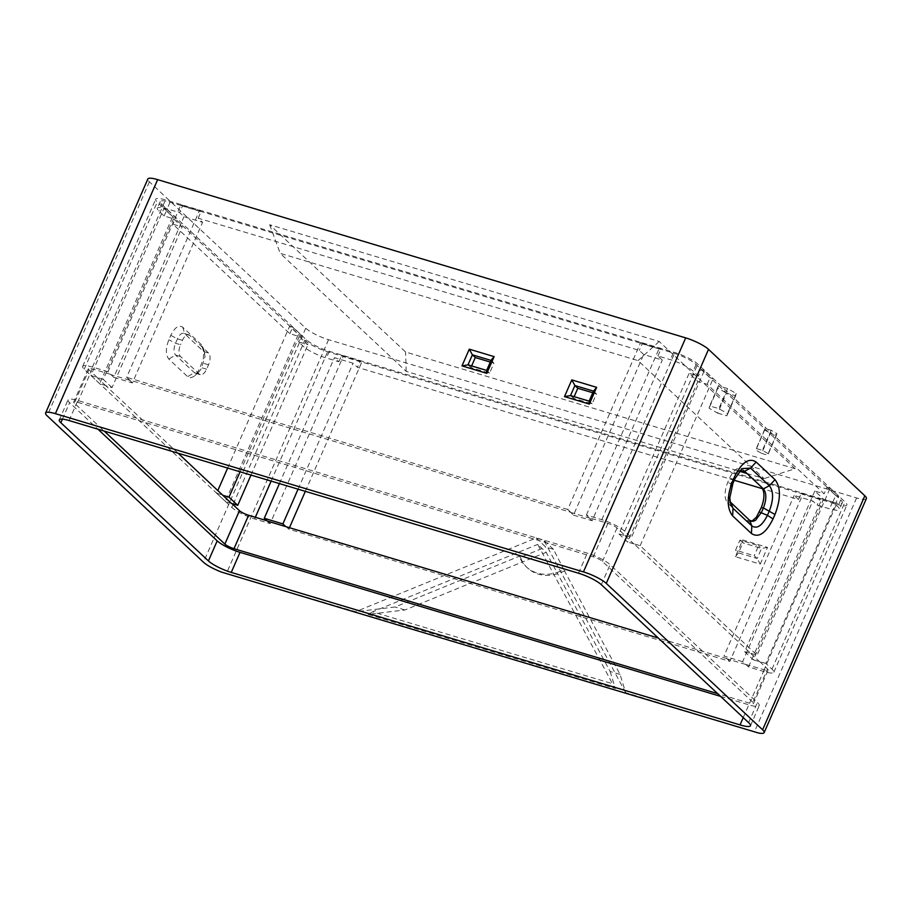 <?xml version="1.0" encoding="UTF-8"?>
<svg xmlns="http://www.w3.org/2000/svg" width="912" height="912" viewBox="0 0 912 912"><rect width="100%" height="100%" fill="white"/><g stroke="black" fill="none" stroke-linecap="round" stroke-linejoin="round"><path stroke-width="0.68" stroke-dasharray="4.56 3.42" d="M758.419 732.997L625.643 692.641L620.069 674.424L563.787 569.59A37.289 31.487 133.1 0 1 557.004 572.508L546.174 552.319L537.715 544.396L612.511 683.726L372.586 611.827L537.715 544.396M620.069 674.424L610.128 671.449L557.004 572.508A37.289 31.487 133.1 0 1 537.122 573.021A37.289 31.487 133.1 0 1 526.235 566.808A37.289 31.487 133.1 0 1 522.245 562.088L546.174 552.319M761.623 453.367L767.744 455.156L768.143 453.64L762.409 450.334L756.276 448.556L755.877 450.072L761.623 453.367L770.378 433.314L776.511 435.092L776.91 433.588L771.164 430.282L765.043 428.492L764.644 430.008L770.378 433.314M746.962 473.476L764.039 478.583L638.035 360.593L280.201 253.354L406.193 371.355L739.472 471.23M717.676 413.159L726.864 415.838L727.457 413.569L718.85 408.61L709.661 405.931L709.069 408.2L717.676 413.159L726.442 393.095L735.631 395.774L736.223 393.505L727.616 388.558L718.417 385.867L717.835 388.147L726.442 393.095M734.251 480.248L357.458 367.331L353.081 363.238L334.442 357.652L338.819 361.745L326.371 358.017A18.65 3.865 23.6 0 1 303.548 346.537L298.6 341.886L307.937 344.69L299.182 336.494L289.845 333.701L172.892 224.17L182.229 226.963L173.485 218.777L164.137 215.973L158.893 211.06A18.65 3.865 23.6 0 1 157.331 208.244A18.65 3.865 23.6 0 1 167.135 208.882L179.584 212.61L183.95 216.714L202.589 222.3L198.212 218.196L639.301 350.379L643.678 354.483L662.306 360.069L657.94 355.965L670.343 359.681A18.65 3.865 23.6 0 1 693.166 371.173L698.41 376.086L689.119 373.293L697.862 381.49L707.165 384.283L824.117 493.802L814.815 491.021L823.57 499.217L832.861 501.999L837.82 506.65A18.65 3.865 23.6 0 1 839.382 509.455A18.65 3.865 23.6 0 1 829.578 508.816L817.175 505.1L812.809 501.007L794.17 495.421L798.547 499.514L762.626 488.752M161.812 204.368L306.478 339.845A18.65 3.865 -156.4 0 0 329.3 351.325L832.508 502.136A18.65 3.865 -156.4 0 0 842.3 502.774A18.65 3.865 -156.4 0 0 840.739 499.958L696.084 364.481A18.65 3.865 -156.4 0 0 673.261 353.001L170.054 202.202A18.65 3.865 -156.4 0 0 160.261 201.563A18.65 3.865 -156.4 0 0 161.812 204.368L158.893 211.06M289.845 333.701L292.684 327.191L301.439 335.377L298.6 341.886M164.137 215.973L166.987 209.464L175.731 217.66L172.892 224.17M198.212 218.196L201.062 211.687L182.423 206.101L179.584 212.61M657.94 355.965L660.778 349.456L642.139 343.87L639.301 350.379M707.165 384.283L710.003 377.773L701.26 369.577L698.41 376.086M832.861 501.999L835.711 495.49L826.956 487.293L824.117 493.802M798.547 499.514L801.386 493.004L820.025 498.59L817.175 505.1M338.819 361.745L341.669 355.235L360.308 360.821L357.458 367.331M795.116 468.745L659.205 341.464L269.678 224.728L405.589 352.009L795.116 468.745L764.039 478.583M866.4 498.579A18.65 3.865 23.6 0 1 856.607 497.941L328.548 339.697A18.65 3.865 23.6 0 1 305.725 328.217L149.397 181.807A18.65 3.865 23.6 0 1 147.847 179.003M406.193 371.355L405.589 352.009M269.678 224.728L280.201 253.354M659.205 341.464L638.035 360.593M776.511 435.092L767.744 455.156M764.644 430.008L755.877 450.072M765.043 428.492L756.276 448.556M771.164 430.282L762.409 450.334M776.91 433.588L768.143 453.64M735.631 395.774L726.864 415.838M717.835 388.147L709.069 408.2M718.417 385.867L709.661 405.931M727.616 388.558L718.85 408.61M736.223 393.505L727.457 413.569M201.062 211.687L199.603 210.319L180.964 204.744L108.015 371.72L113.772 377.363L183.95 216.714M113.772 377.363L132.4 382.949L202.589 222.3M625.199 535.629L631.412 537.487L624.731 531.229A18.65 3.865 -156.4 0 0 601.874 519.726A18.65 3.865 -156.4 0 0 601.817 519.703L586.37 515.075L589.289 517.811L607.905 523.385A7.456 1.55 -156.4 0 1 617.025 527.98L625.199 535.629L618.929 533.953L689.119 373.293M618.929 533.953L627.673 542.138L697.862 381.49M750.895 653.345L757.108 655.215L640.156 545.684L633.943 543.826L750.827 653.528L744.637 651.67L814.815 491.021M744.637 651.67L753.38 659.866L823.57 499.217M764.233 669.784L749.618 703.22A7.456 1.55 -156.4 0 0 753.54 703.471L768.143 670.046A7.456 1.55 -156.4 0 1 764.233 669.784L745.537 664.381L742.619 661.656L812.809 501.007M742.619 661.656L723.98 656.07L794.17 495.421M298.064 489.174L353.081 363.238M279.425 483.588L334.442 357.652M132.4 382.949L129.561 380.042L570.65 512.225L573.488 515.132L643.678 354.483M573.488 515.132L592.127 520.718L662.306 360.069M178.136 453.23L105.815 385.753L112.051 387.623L182.229 226.963M112.051 387.623L103.295 379.426L173.485 218.777M250.982 475.061L307.937 344.69M240.073 471.789L299.182 336.494M105.895 385.571L99.704 383.713L172.653 216.737L175.731 217.66M166.987 209.464L163.898 208.54L172.653 216.737M99.704 383.713L90.949 375.527L163.898 208.54M90.949 375.527L103.295 379.426M231.511 503.47L225.401 501.44L298.349 334.453L301.439 335.377M292.684 327.191L289.606 326.268L298.349 334.453M225.401 501.44L216.657 493.244L217.877 490.451M227.647 468.073L289.606 326.268M216.657 493.244L222.847 495.102M180.964 204.744L182.423 206.101M129.561 380.042L126.654 377.306L199.603 210.319M570.65 512.225L567.731 509.489L640.68 342.513L642.139 343.87M660.778 349.456L659.319 348.099L640.68 342.513M586.37 515.075L659.319 348.099M589.289 517.811L592.127 520.718M710.003 377.773L713.116 378.697L704.36 370.511L631.412 537.487M640.156 545.684L713.116 378.697M633.943 543.826L627.673 542.138M704.36 370.511L701.26 369.577M835.711 495.49L838.812 496.424L830.068 488.228L757.108 655.215M745.617 664.21L748.524 666.946L763.412 671.403A18.65 3.865 -156.4 0 0 773.855 672.235A18.65 3.865 -156.4 0 0 771.985 669.146L765.863 663.4L838.812 496.424M765.863 663.4L753.38 659.866M830.068 488.228L826.956 487.293M836.452 504.245A18.65 3.865 -156.4 0 0 846.883 505.077A18.65 3.865 -156.4 0 0 845.014 501.976L697.76 364.07A18.65 3.865 -156.4 0 0 674.914 352.568A18.65 3.865 -156.4 0 0 674.846 352.545L165.494 199.899A18.65 3.865 -156.4 0 0 155.69 199.261A18.65 3.865 -156.4 0 0 157.252 202.076L304.825 340.279A18.65 3.865 -156.4 0 0 327.647 351.77L836.452 504.245L763.412 671.403M801.386 493.004L802.845 494.372L821.484 499.958L820.025 498.59M285.889 526.441L288.808 529.165L729.896 661.36L802.845 494.372M729.896 661.36L723.98 656.07M748.524 666.946L821.484 499.958M341.669 355.235L343.129 356.603L361.756 362.189L360.308 360.821M108.015 371.72L92.454 367.057A18.65 3.865 -156.4 0 0 82.661 366.419A18.65 3.865 -156.4 0 0 84.223 369.235L231.796 507.437A18.65 3.865 -156.4 0 0 254.619 518.928L270.169 523.591L343.129 356.603M270.169 523.591L267.182 521.026M288.808 529.165L289.526 527.524M305.338 491.351L361.756 362.189M201.563 344.861L182.753 327.248C178.763 324.649 174.773 327.351 170.783 335.354L168.857 339.766C165.574 348.418 165.574 354.848 168.845 359.066L187.655 376.69L190.414 377.785L193.64 376.633L196.867 373.396L199.625 368.585L203.387 358.484L203.604 348.851L201.563 344.861L205.086 356.375L201.643 367.696A9.325 4.606 -73.3 0 1 198.805 371.948A9.325 4.606 -73.3 0 1 195.316 373.213A9.325 4.606 -73.3 0 1 194.347 372.643L175.526 355.03C173.542 352.454 173.542 348.532 175.537 343.254L177.464 338.842A9.325 4.606 -73.3 0 1 183.791 333.325A9.325 4.606 -73.3 0 1 184.76 333.895L203.57 351.508L208.54 353.001A9.325 4.606 -73.3 0 1 208.54 364.777L206.614 369.189A9.325 4.606 -73.3 0 1 200.287 374.707A9.325 4.606 -73.3 0 1 199.318 374.137L180.496 356.512A9.325 4.606 -73.3 0 1 180.508 344.747L175.537 343.254L168.857 339.766M208.54 353.001L189.73 335.388A9.325 4.606 -73.3 0 0 188.761 334.807A9.325 4.606 -73.3 0 0 182.434 340.324L180.508 344.747M625.643 692.641L543.871 540.337L536.119 538.012L355.612 611.713L221.662 572.143M760.243 564.118L767.551 547.405L742.699 539.961L735.391 556.673L760.243 564.118L757.142 558.486L754.224 555.75L758.602 545.718L739.974 540.132L735.585 550.164L754.224 555.75M129.493 380.213L110.854 374.627M92.272 368.858L77.668 402.295A7.456 1.55 -156.4 0 0 73.747 402.032L88.35 368.608A7.456 1.55 -156.4 0 1 92.272 368.858L110.933 374.456M88.35 368.608A7.456 1.55 -156.4 0 0 88.977 369.725L74.362 403.161L104.162 431.057M97.139 377.374L88.977 369.725M567.731 509.489L126.654 377.306M570.57 512.396L589.209 517.982M77.668 402.295L593.29 556.822A7.456 1.55 -156.4 0 1 602.422 561.416L752.913 702.354A7.456 1.55 -156.4 0 1 753.54 703.471M592.811 392.764L596.448 393.859L592.07 403.879L573.431 398.305L574.15 396.652M490.303 362.053L493.939 363.136L489.562 373.168L470.923 367.582L471.641 365.94M105.815 385.753L97.06 377.557M726.978 658.624L658.293 638.035M749.618 703.22L717.664 693.644M745.537 664.381L726.898 658.806M768.143 670.046A7.456 1.55 -156.4 0 0 767.528 668.918L752.913 702.354M759.65 661.542L767.528 668.918M625.119 535.8L633.874 543.997M750.827 653.528L759.571 661.724M744.591 471.253L742.471 469.258C738.207 466.511 733.921 469.406 729.646 477.979L727.708 482.391C724.196 491.671 724.196 498.579 727.708 503.105L746.518 520.729L749.47 521.881L751.727 521.345M771.985 669.146L845.014 501.976M73.747 402.032A7.456 1.55 -156.4 0 0 74.362 403.161M743.234 717.596L748.809 704.828A18.65 3.865 -156.4 0 0 759.251 705.671A18.65 3.865 -156.4 0 0 757.382 702.571L610.094 564.642A18.65 3.865 -156.4 0 0 587.271 553.151L77.851 400.493A18.65 3.865 -156.4 0 0 68.058 399.855A18.65 3.865 -156.4 0 0 69.608 402.671L97.949 429.199M748.615 722.635L757.382 702.571M720.583 696.369L748.809 704.828M730.079 501.794L728.403 494.851L730.865 483.656L732.792 479.245L738.241 471.629L740.042 470.569M742.699 539.961L742.881 542.868L761.52 548.454L757.142 558.486L738.503 552.9L742.881 542.868L739.974 540.132M767.551 547.405L761.52 548.454L758.602 545.718M735.391 556.673L738.503 552.9L735.585 550.164M468.004 364.846L470.923 367.582M486.643 370.432L489.562 373.168M491.021 360.4L493.939 363.136M570.513 395.569L573.431 398.305M589.152 401.155L592.07 403.879M593.53 391.123L596.448 393.859M610.128 671.449L615.326 688.446L612.511 683.726M536.119 538.012L545.741 547.029L553.493 549.355L563.787 569.59M553.493 549.355L543.871 540.337M564.95 570.684A37.289 31.487 133.1 0 1 538.297 574.115A37.289 31.487 133.1 0 1 527.41 567.902A37.289 31.487 133.1 0 1 520.456 557.346L545.741 547.029M520.456 557.346L519.293 556.252L395.044 606.993L355.612 611.713M372.586 611.827L368.174 614.38L404.985 609.968L522.245 562.088A37.289 31.487 133.1 0 1 519.293 556.252M404.985 609.968L395.044 606.993M368.174 614.38L615.326 688.446M306.478 339.845L303.548 346.537M673.261 353.001L670.343 359.681M170.054 202.202L167.135 208.882M840.739 499.958L837.82 506.65M696.084 364.481L693.166 371.173M329.3 351.325L326.371 358.017M832.508 502.136L829.578 508.816M149.397 181.807L47.162 415.838M305.725 328.217L203.479 562.237M84.223 369.235L157.252 202.076M231.796 507.437L233.027 504.632M233.301 504.005L304.825 340.279M856.607 497.941L754.657 731.299M328.548 339.697L226.598 573.055M607.905 523.385L593.29 556.822M92.454 367.057L165.494 199.899M601.817 519.703L674.846 352.545M254.619 518.928L255.337 517.286M271.138 481.103L327.647 351.77M617.025 527.98L602.422 561.416M624.731 531.229L697.76 364.07M601.327 584.695L610.094 564.642M578.504 573.215L587.271 553.151M69.084 420.546L77.851 400.493M62.415 419.144L69.608 402.671M733.009 483.086L730.843 483.668L727.708 482.391M734.958 478.675L732.792 479.245L729.646 477.979M749.664 520.342L746.518 520.729M730.854 502.717L727.708 503.105M182.434 340.324L177.464 338.842L170.783 335.354M180.496 356.512L175.526 355.03L168.845 359.066M199.318 374.137L194.347 372.643L187.655 376.69M206.614 369.189L201.643 367.696L199.625 368.585M208.54 364.777L203.57 363.284L201.552 364.162M189.73 335.388L184.76 333.895L182.753 327.248M160.261 201.563L157.331 208.244M842.3 502.774L839.382 509.455M750.485 725.724L759.251 705.671M59.291 419.919L68.058 399.855M773.855 672.235L846.883 505.077M82.661 366.419L155.69 199.261M730.774 504.564L729.167 499.879M742.151 468.597L738.23 471.629M750.234 521.812L753.084 521.333M200.287 374.707L195.316 373.213M188.761 334.807L183.791 333.325M194.974 375.55L198.805 371.948M204.824 353.947L203.604 348.851M527.41 567.902L526.235 566.808"/><path stroke-width="1.37" d="M739.472 471.23L746.962 473.476M762.626 488.752L734.251 480.248M45.6 413.022L147.847 179.003A18.65 3.865 23.6 0 1 157.639 179.641L685.699 337.885A18.65 3.865 23.6 0 1 708.521 349.364L864.838 495.775A18.65 3.865 23.6 0 1 866.4 498.579L764.153 732.61A18.65 3.865 23.6 0 1 758.419 732.997L221.662 572.143A18.65 3.865 23.6 0 1 203.479 562.237L47.162 415.838A18.65 3.865 23.6 0 1 45.6 413.022A18.65 3.865 23.6 0 1 55.393 413.66L583.452 571.904A18.65 3.865 23.6 0 1 606.275 583.395L762.603 729.794A18.65 3.865 23.6 0 1 764.153 732.61M658.293 638.035L285.809 526.612L282.902 523.887L298.064 489.174M282.902 523.887L264.263 518.301L279.425 483.588M178.136 453.23L231.511 503.47L237.747 505.339L250.982 475.061M237.747 505.339L229.003 497.143L240.073 471.789M217.877 490.451L227.647 468.073M229.003 497.143L222.767 495.273M264.263 518.301L267.182 521.026L285.809 526.612M289.526 527.524L305.338 491.351M266.863 520.741L248.6 515.257A7.456 1.55 -156.4 0 1 239.468 510.674L231.91 503.584M574.15 396.652L577.809 388.273L592.811 392.764M471.641 365.94L475.3 357.55L490.303 362.053M239.468 510.674L224.865 544.099L104.162 431.057M717.664 693.644L233.985 548.693A7.456 1.55 -156.4 0 1 224.865 544.099M751.727 521.345L756.401 517.184L761.281 507.608C764.803 498.328 764.803 491.42 761.292 486.894L744.591 471.253M740.042 724.892A18.65 3.865 -156.4 0 0 750.485 725.724A18.65 3.865 -156.4 0 0 748.615 722.635L601.327 584.695A18.65 3.865 -156.4 0 0 578.504 573.215L69.084 420.546A18.65 3.865 -156.4 0 0 59.291 419.919A18.65 3.865 -156.4 0 0 60.853 422.723L208.426 560.937A18.65 3.865 -156.4 0 0 231.249 572.417L740.042 724.892L743.234 717.596M596.642 387.349L589.334 404.062L564.482 396.617L571.79 379.894L596.642 387.349L593.53 391.123L574.891 385.537L577.809 388.273M461.985 365.894L469.281 349.182L494.133 356.626L486.826 373.339L461.985 365.894L468.004 364.846L486.643 370.432L491.021 360.4L472.393 354.825L475.3 357.55M732.655 481.08L734.582 476.668C741.787 462.281 748.98 457.402 756.185 462.042L774.995 479.655C780.889 487.259 780.889 498.875 774.983 514.505L773.045 518.917C765.852 533.303 758.647 538.183 751.454 533.543L732.644 515.93C726.75 508.326 726.75 496.709 732.655 481.08L733.009 483.086L729.771 497.884L730.763 504.541L732.997 508.292L751.807 525.905C757.006 529.245 762.215 525.722 767.425 515.326L769.352 510.914C773.615 499.628 773.627 491.226 769.363 485.708L750.553 468.095L742.14 468.608L734.935 478.675L733.009 483.086M97.949 429.199L217.193 540.873A18.65 3.865 -156.4 0 0 240.016 552.353L720.583 696.369M740.042 470.569L744.602 471.242L763.412 488.855C766.639 493.027 766.627 499.388 763.412 507.916L761.474 512.339L755.569 520.285L753.084 521.333L749.664 520.342L730.079 501.794M469.281 349.182L472.393 354.825L468.004 364.846M571.79 379.894L574.891 385.537L570.513 395.569L589.152 401.155L593.53 391.123M564.482 396.617L570.513 395.569M589.334 404.062L589.152 401.155M486.826 373.339L486.643 370.432M494.133 356.626L491.021 360.4M233.027 504.632L233.301 504.005M248.6 515.257L233.985 548.693M255.337 517.286L271.138 481.103M157.639 179.641L55.393 413.66M685.699 337.885L583.452 571.904M708.521 349.364L606.275 583.395M864.838 495.775L762.603 729.794M60.853 422.723L62.415 419.144M208.426 560.937L217.193 540.873M231.249 572.417L240.016 552.353M751.454 533.543L751.807 525.905L749.641 520.296M759.354 512.02L767.505 515.36M733.02 508.36L730.854 502.717M763.355 507.893L774.983 514.505M761.292 486.894L763.412 488.855L769.443 485.674M744.557 471.265L750.553 468.095L756.185 462.042M761.281 507.608L763.412 507.916M767.425 515.326L773.045 518.917M732.644 515.93L732.997 508.292M769.363 485.708L774.995 479.655M734.582 476.668L734.935 478.675"/></g></svg>
